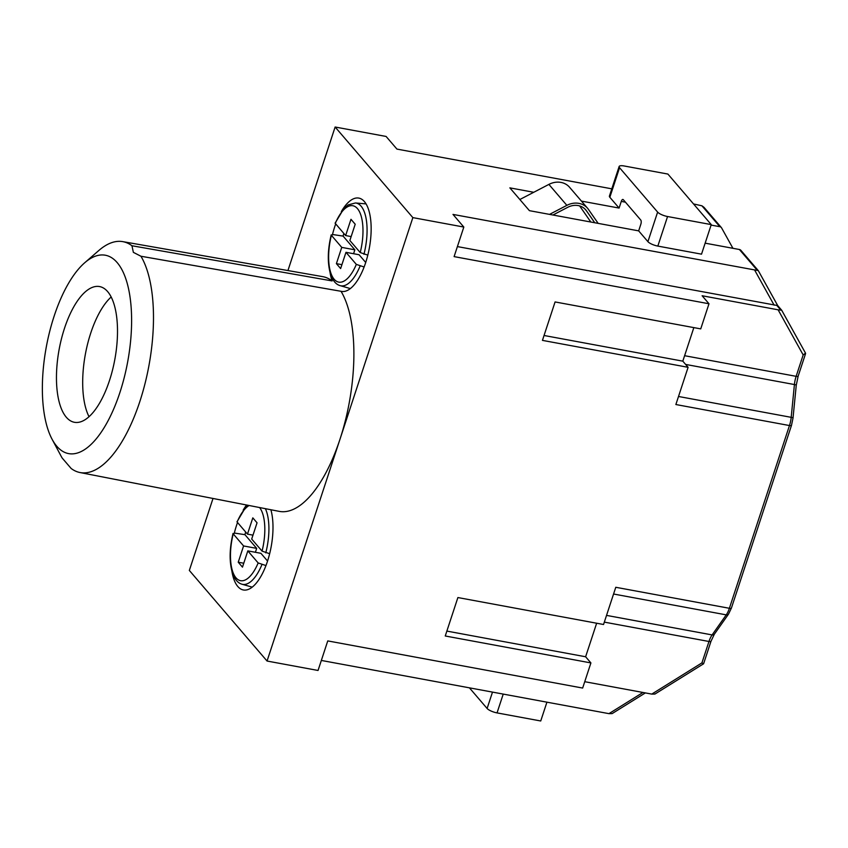 <?xml version="1.0" encoding="UTF-8"?>
<svg xmlns="http://www.w3.org/2000/svg" width="848" height="848" viewBox="0 0 848 848"><rect width="100%" height="100%" fill="white"/><g stroke="black" fill="none" stroke-linecap="round" stroke-linejoin="round"><path stroke-width="1.27" d="M533.752 192.284L509.86 187.864L529.417 210.664L638.661 230.868L640.844 224.222A3.244 1.336 -79.5 0 0 640.759 220.035L623.312 199.693A3.244 1.336 100.5 0 0 622.93 199.45A3.244 1.336 100.5 0 0 621.277 201.411L619.093 208.067L609.839 197.277A8.12 2.321 -161.8 0 1 609.415 196.089L619.125 166.526A8.12 2.321 -161.8 0 1 624.202 165.985L667.895 174.063L711.249 224.603L701.529 254.167L657.836 246.09A8.12 2.321 -161.8 0 1 647.914 241.659L657.624 212.095L619.559 167.713A8.12 2.321 -161.8 0 1 619.125 166.526M693.844 327.614L682.81 361.153L688.099 367.311L542.444 340.377L555.08 301.941L700.734 328.886L708.992 303.764L454.104 256.615L463.824 227.052L412.849 217.618L335.13 127.02L287.938 270.554M685.619 364.417L794.417 384.547L791.195 417.333A16.239 6.657 -79.5 0 1 789.467 425.548L675.867 404.528L688.099 367.311M684.601 355.704L796.145 376.332L803.173 354.941L778.114 309.806L702.123 295.751L708.992 303.764M711.249 224.603L667.556 216.526A8.12 2.321 -161.8 0 1 657.624 212.095M111.173 296.991A69.017 28.291 -79.5 0 0 90.736 333.084A69.017 28.291 -79.5 0 0 89.029 416.707M116.897 318.933A69.017 28.291 -79.5 0 0 99.545 286.56A69.017 28.291 -79.5 0 0 64.522 328.229A69.017 28.291 -79.5 0 0 74.433 422.293A69.017 28.291 -79.5 0 0 109.456 380.625A69.017 28.291 -79.5 0 0 116.897 318.933M596.653 623.216L585.618 656.765L590.908 662.924L582.65 688.057L327.763 640.908L318.042 670.471L267.056 661.037L339.953 439.328A119.356 48.93 -79.5 0 0 341.023 291.288A47.446 19.451 -79.5 0 0 341.617 291.415A47.446 19.451 -79.5 0 0 367.703 255.566A47.446 19.451 -79.5 0 0 364.375 201.559A47.446 19.451 -79.5 0 0 358.884 198.103A47.446 19.451 -79.5 0 0 341.32 211.618M678.506 396.482L791.195 417.333A3.244 0.604 5.6 0 1 793.018 418.064L791.502 425.325A3.244 0.933 18.2 0 1 789.467 425.548L729.386 608.292L615.775 587.282L603.543 624.499L457.888 597.554L445.253 635.989L590.908 662.924M463.824 227.052L452.991 214.417L758.271 270.597L740.898 250.351A3.244 2.809 139.4 0 0 739.403 249.503L705.144 243.164M54.134 316.134A100.891 41.361 100.5 0 1 84.705 262.763A100.891 41.361 100.5 0 1 120.84 267.756A100.891 41.361 100.5 0 1 119.833 392.719A100.891 41.361 100.5 0 1 52.067 439.211A100.891 41.361 100.5 0 1 54.134 316.134M732.926 248.305L721.616 227.942A3.244 2.809 139.4 0 0 721.341 227.54L703.967 207.294L701.911 205.799L693.526 203.944M611.8 188.828L396.938 149.089L386.105 136.454L335.13 127.02M758.271 270.597L777.711 305.577L457.401 246.588M778.114 309.806L781.697 310.241L805.526 353.15L781.697 310.241M758.324 270.671L777.658 305.524L781.644 310.167M638.661 230.868L647.914 241.659M332.13 280.921A119.356 48.93 -79.5 0 0 322.611 276.628L122.727 241.627A117.416 48.135 100.5 0 1 131.949 245.75L332.13 280.921A47.446 19.451 -79.5 0 1 330.052 272.515M335.681 223.957A47.446 19.451 -79.5 0 0 332.501 234.504M131.949 245.75L133.369 252.354L140.948 256.244A117.416 48.135 100.5 0 1 139.782 401.687A117.416 48.135 100.5 0 1 80.009 472.537L279.193 511.365A119.356 48.93 -79.5 0 0 339.953 439.328L412.849 217.618M503.224 694.088L497.045 712.903L540.738 720.98L546.918 702.176M80.009 472.537A117.416 48.135 100.5 0 1 71.158 468.488L62.158 458.005A117.416 48.135 100.5 0 1 60.918 455.789L52.067 439.211M231.886 571.086A47.446 19.451 -79.5 0 0 237.811 586.498A47.446 19.451 -79.5 0 0 243.461 589.985A47.446 19.451 -79.5 0 0 267.088 562.447A47.446 19.451 -79.5 0 0 270.883 509.743M84.705 262.763L98.898 250.436A117.416 48.135 100.5 0 1 122.727 241.627M642.975 692.466L608.949 713.645L612.129 713.603L645.37 692.911M682.81 361.153L544.056 335.49M213.007 498.465L189.337 570.439L267.056 661.037M581.431 201.103L619.093 208.067M711.09 225.08L719.846 226.702A3.244 2.809 139.4 0 1 721.341 227.54M701.932 662.882L708.97 641.48A3.244 0.933 18.2 0 0 710.995 641.268L703.596 663.772L701.932 662.882L651.762 694.099L584.738 681.697M651.762 694.099L654.942 694.046L703.575 663.793M803.173 354.941L805.526 353.15M497.045 712.903A8.12 2.321 -161.8 0 1 487.112 708.472L469.421 687.834M608.949 713.645L321.339 660.444M341.023 291.288L140.948 256.244M585.618 656.765L446.864 631.092M246.556 504.995A47.446 19.451 -79.5 0 0 243.153 510.178M237.525 522.527A47.446 19.451 -79.5 0 0 234.334 533.074M367.82 255.131L360.22 252.556L349.864 240.493L355.206 224.232L350.977 219.303L345.634 235.564L335.098 223.172L343.949 208.428L348.199 204.887L355.45 202.969A42.071 17.246 100.5 0 1 363.94 254.294M345.634 235.564L351.146 236.581M343.822 233.444A43.1 17.67 100.5 0 0 343.101 236.104L332.988 234.567L331.398 235.32L341.744 247.383L336.402 263.643L340.631 268.572L345.973 252.312L359.086 254.739L365.721 262.467M343.101 236.104L354.856 249.81L353.574 253.722M345.973 252.312L356.33 264.385L364.121 266.993M336.402 263.643L341.914 264.661M360.061 266.124A42.071 17.246 100.5 0 1 340.154 285.649C335.84 284.44 332.586 280.465 330.402 273.724C327.36 262.816 327.625 249.863 331.208 234.843L331.398 235.32A38.838 15.921 100.5 0 0 334.186 279.289A38.838 15.921 100.5 0 0 356.33 264.385M354.856 249.81L341.744 247.383M269.653 553.702L262.053 551.126L251.697 539.052L257.05 522.803L252.821 517.863L247.468 534.123L236.974 521.838L245.793 506.998L247.648 505.217M247.468 534.123L252.99 535.152M245.655 532.014A43.1 17.67 100.5 0 0 244.934 534.675L234.822 533.127L233.232 533.88L243.588 545.953L238.235 562.213L242.464 567.142L247.817 550.882L260.919 553.309L267.555 561.037M244.934 534.675L256.69 548.38L255.407 552.281M247.817 550.882L258.163 562.955L265.954 565.563M238.235 562.213L243.758 563.231M261.894 564.683A42.071 17.246 100.5 0 1 241.987 584.219C237.673 583 234.43 579.025 232.235 572.283C229.193 561.387 229.469 548.433 233.052 533.413L233.232 533.88A38.838 15.921 100.5 0 0 236.02 577.859A38.838 15.921 100.5 0 0 258.163 562.955M256.69 548.38L243.588 545.953M552.928 215.01L567.715 207.315A16.239 14.066 139.4 0 1 585.682 209.795A16.239 14.066 139.4 0 1 586.434 210.77L594.755 222.748M598.158 223.374L588.395 209.339A18.677 16.176 139.4 0 0 587.526 208.205A18.677 16.176 139.4 0 0 566.867 205.354L549.525 214.385M579.65 205.926L590.833 222.028M587.526 208.205L569.549 187.249A18.677 16.176 139.4 0 0 548.889 184.398L519.856 199.513M657.836 246.09L667.556 216.526M606.532 615.394L712.108 634.919L726.248 614.864A3.244 2.215 35.2 0 0 728.474 614.185L731.411 608.08A3.244 0.933 18.2 0 1 729.386 608.292A16.239 6.657 -79.5 0 1 726.248 614.864L613.56 594.013M604.317 622.125L708.97 641.48A16.239 6.657 100.5 0 1 712.108 634.919A3.244 2.215 35.2 0 0 714.323 634.24L728.474 614.185M776.747 305.354L780.711 309.976M739.403 249.503L757.338 270.406M609.839 197.277L619.559 167.713M701.911 205.799L719.846 226.702M798.169 376.109L796.251 385.278A3.244 0.604 5.6 0 0 794.417 384.547A16.239 6.657 100.5 0 1 796.145 376.332A3.244 0.933 18.2 0 0 798.169 376.109L805.568 353.616M774.15 305.185L754.731 270.226M625.453 202.184L621.277 201.411M492.497 692.106L487.112 708.472M335.278 223.49A38.838 15.921 100.5 0 1 357.432 208.587A38.838 15.921 100.5 0 1 360.22 252.556M265.382 508.662A42.071 17.246 100.5 0 1 265.784 552.864M237.122 522.061A38.838 15.921 100.5 0 1 249.132 505.503M259.583 507.539A38.838 15.921 100.5 0 1 262.053 551.126M548.889 184.398L566.867 205.354M584.823 208.894L586.434 210.77M710.995 641.268L714.323 634.24M791.502 425.325L731.411 608.08M796.251 385.278L793.018 418.064M355.45 202.969L366.039 203.891M241.987 584.219L252.216 587.145M340.154 285.649L350.372 288.574"/></g></svg>
